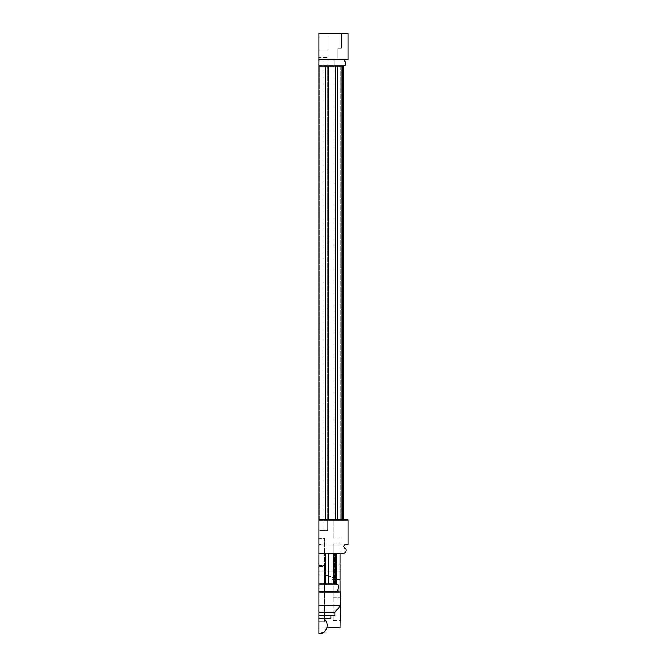 <?xml version="1.0" encoding="UTF-8"?>
<svg xmlns="http://www.w3.org/2000/svg" width="667" height="667" viewBox="0 0 667 667"><rect width="100%" height="100%" fill="white"/><g stroke="black" fill="none" stroke-linecap="round" stroke-linejoin="round"><path stroke-width="0.5" stroke-dasharray="3.33 2.5" d="M318.893 50.158L318.893 38.152L328.097 38.152L328.097 50.158L328.097 38.152L328.097 50.158L328.097 38.152L328.097 50.158L328.097 38.152L328.097 50.158L328.097 38.152L318.893 38.152L318.893 50.158L328.097 50.158L318.893 50.158L318.893 38.152L328.097 38.152L318.893 38.152L318.893 50.158L328.097 50.158L318.893 50.158L318.893 38.152L328.097 38.152L318.893 38.152L318.893 50.158L328.097 50.158L318.893 50.158L318.893 38.152L328.097 38.152L318.893 38.152L318.893 50.158L328.097 50.158L318.893 50.158M318.893 57.362L318.893 66.166L328.097 66.166L318.893 66.166L318.893 57.362L328.097 57.362L318.893 57.362M328.097 66.166L328.097 57.362L328.097 66.166L318.893 66.166L343.397 66.166L334.1 66.166L334.1 59.363L334.1 66.166L343.397 66.166L318.893 66.166L325.446 66.166L325.379 519.193L325.446 66.166L341.821 66.166L340.837 66.166L341.821 66.166L340.837 66.166L340.837 519.193L341.821 519.193L340.837 519.193L341.821 519.193L341.821 66.166L342.805 66.166L342.805 519.193L343.355 519.193L343.355 66.166L328.097 66.166L328.097 519.193L328.097 66.166M342.805 519.193L327.297 519.193L327.297 530.398L318.893 530.398L318.893 519.193L318.893 530.398L328.097 530.398L327.297 530.398L327.297 519.193L328.097 519.193L318.893 519.193L327.297 519.193L318.893 519.193L318.893 59.763L344.33 59.763C344.222 60.98 347.582 64.399 344.18 65.908L343.397 66.166L343.372 519.193M318.893 38.152L318.893 59.763L344.297 59.763M318.893 33.35L348.099 33.35L348.099 59.763M318.893 65.908L344.18 65.908M341.304 33.35L348.099 33.35L341.304 33.35L341.304 48.157L337.702 48.157L337.702 59.363L334.1 59.363L337.702 59.363L337.702 48.157L341.304 48.157L341.304 33.35M318.893 59.763L344.33 59.763M334.892 519.193L334.892 66.166L335.301 519.193L328.097 519.193L347.307 519.193L348.107 519.993L348.107 544.781L318.893 544.781L318.893 553.61L318.893 538.402L324.495 538.402L324.495 553.61L324.495 538.402L318.893 538.402L318.893 566.416L318.893 553.61L342.73 553.61C345.423 553.135 346.465 551.576 345.856 548.924C343.68 547.54 343.305 546.156 344.731 544.781L318.893 544.781L318.893 519.993L348.107 519.993M343.355 66.166L342.571 66.166L342.571 519.193L343.355 519.193M337.452 519.193L337.452 66.166L341.821 66.166M335.301 66.166L328.322 66.166L328.322 519.193L335.301 519.193L335.301 66.166L337.452 66.166M328.322 519.193L318.893 519.193L318.893 66.166L325.446 66.166M318.893 519.993L318.893 519.193L347.307 519.193L333.3 519.193L333.3 538.002L333.3 519.193L328.097 519.193L328.097 529.998L324.095 529.998L324.095 57.762L324.095 529.998L328.097 529.998L328.097 57.762L324.095 57.762L328.097 57.762L328.097 530.398L328.097 519.193L318.893 519.193L318.893 66.166M318.893 566.416L324.495 566.416L324.495 553.61L324.495 584.025L324.495 565.491L324.495 566.416L318.893 566.416L324.495 566.15L324.495 586.026C324.495 589.636 324.495 589.636 324.495 586.026C324.495 589.636 324.495 589.636 324.495 586.026L324.495 566.15L318.893 566.141L318.893 586.026C318.893 589.636 318.893 589.636 318.893 586.026C318.893 589.636 318.893 589.636 318.893 586.026L318.893 565.491L324.495 565.491L324.495 621.761L324.495 565.491L318.893 565.491L318.893 566.416M318.893 565.491L318.893 598.949L318.893 565.491L318.893 566.141L324.495 566.15L318.893 566.141L318.893 633.65M318.893 586.026C318.893 589.636 318.893 589.636 318.893 586.026C318.893 589.636 318.893 589.636 318.893 586.026L324.495 586.026C324.495 589.636 324.495 589.636 324.495 586.026C324.495 589.636 324.495 589.636 324.495 586.026L318.893 586.026M318.893 598.949L318.893 621.761L318.893 598.949L324.495 598.949L318.893 598.949M335.393 584.025L333.95 584.025L333.95 553.61L333.091 553.61L335.393 553.61L335.393 584.025L336.41 584.025L336.41 553.61L335.593 553.61L340.103 553.61L340.103 538.002L333.3 538.002L340.103 538.002L340.103 579.748L340.103 571.26L340.103 579.748L335.593 579.748L335.593 553.61L336.502 553.61L318.893 553.61L318.893 584.025L333.934 584.025M325.246 553.61L325.246 584.025L325.246 553.61M325.396 584.025L325.396 553.61L328.331 553.61L328.331 584.025L318.893 584.025L318.893 591.854L339.044 591.854L318.893 591.846L339.044 591.854L318.893 591.846L339.044 591.854L318.893 591.846L318.893 584.025L337.085 584.109C341.896 587.093 334.3 590.003 339.044 591.854L318.893 592.029L339.044 591.854M336.41 553.61L336.502 584.025L336.502 553.61L335.593 553.61L335.593 579.748L336.502 579.748M324.004 618.467L326.672 622.369L327.005 627.747L318.893 627.747L318.893 575.037C324.27 575.012 328.698 575.696 332.166 577.088L335.576 579.715L332.166 579.715L332.166 577.088L332.166 579.715L332.166 577.088L335.593 579.748L332.166 579.715L335.576 579.715L332.166 579.715L332.166 584.025L332.166 577.088C328.706 575.696 324.279 575.012 318.893 575.037L318.893 584.025L319.593 584.025M335.768 553.61L335.768 584.025L335.768 553.61M333.3 544.005L333.3 569.001L340.103 569.001L340.103 564.057L340.103 620.56L340.103 564.057L340.103 569.001L333.3 569.001L333.3 544.005L340.103 544.005L333.3 544.005M333.3 569.001L333.3 620.56L333.3 569.001M340.103 592.029L340.103 606.111M340.103 627.747L340.103 579.748M333.95 584.025L333.091 584.025L333.091 553.61L333.091 584.025M319.418 544.781L321.11 544.781M318.893 618.467L318.893 618.467C334.375 618.467 334.375 618.467 318.893 618.467C334.375 618.467 334.375 618.467 318.893 618.467C325.479 618.467 325.479 618.467 318.893 618.467C325.479 618.467 325.479 618.467 318.893 618.467C325.479 618.467 325.479 618.467 318.893 618.467C325.479 618.467 325.479 618.467 318.893 618.467C334.375 618.467 334.375 618.467 318.893 618.467M318.893 615.266L318.893 615.266C334.375 615.266 334.375 615.266 318.893 615.266C334.375 615.266 334.375 615.266 318.893 615.266L334.901 615.266L318.893 615.266C334.375 615.266 334.375 615.266 318.893 615.266C334.375 615.266 334.375 615.266 318.893 615.266L334.901 615.266L318.893 615.266M318.893 612.064L334.901 612.064L318.893 612.064M318.893 605.661L340.503 605.661L318.893 605.661M339.436 592.029L318.893 592.029M327.297 66.166L327.297 519.193L327.297 66.166M328.898 519.193L328.898 66.166L328.898 519.193M319.693 519.193L319.693 66.166L319.693 519.193M342.571 519.193L342.571 66.166M318.893 565.749L324.495 565.749M318.893 565.874L324.495 565.874M318.893 553.61L342.73 553.61M340.837 519.193L340.837 66.166M325.379 519.193L325.379 66.166M318.893 588.828L324.495 588.828L318.893 588.828M318.893 565.074L324.495 565.074L318.893 565.074M318.893 621.761L324.495 621.761L318.893 621.761M318.893 621.744L324.495 621.744M334.517 584.025L334.517 553.61L334.517 584.025M333.3 564.057L340.103 564.057L333.3 564.057M333.3 597.749L340.103 597.749L333.3 597.749M333.3 620.56L340.103 620.56M318.893 571.26L340.103 571.26L318.893 571.26M318.893 604.977L340.103 604.977L318.893 604.977M318.893 604.919L340.103 604.919L318.893 604.919M330.899 615.266L330.899 618.467M340.503 592.029L340.503 605.661L334.901 612.064L334.901 615.266M336.151 584.025L318.893 584.025"/><path stroke-width="1" d="M343.372 519.193L343.372 66.166L344.18 65.908C347.582 64.399 344.222 60.98 344.33 59.763L348.099 59.763L348.099 33.35L318.893 33.35L318.893 59.763L348.099 59.763M341.821 519.193L325.446 519.193L325.446 66.166L343.355 66.166L342.571 66.166L343.355 66.166L343.355 519.193L342.571 519.193L343.355 519.193L342.805 519.193L342.805 66.166L341.821 66.166L341.821 519.193L342.805 519.193M325.446 519.193L318.893 519.193L318.893 65.908L344.18 65.908M318.893 65.908L318.893 59.763M337.452 519.193L335.301 519.193L337.452 519.193L337.452 66.166M335.301 519.193L335.301 66.166M328.322 519.193L328.322 66.166L318.893 66.166M318.893 519.993L348.107 519.993L347.307 519.193L318.893 519.193L318.893 553.61L325.396 553.61L325.396 584.025M348.107 519.993L348.107 544.781L344.731 544.781C343.305 546.156 343.68 547.54 345.856 548.924C346.465 551.576 345.423 553.135 342.73 553.61L318.893 553.61L318.893 591.854L339.044 591.854L318.893 592.029L340.503 592.029L318.893 592.029L339.445 592.029L318.893 592.029L318.893 605.661L340.503 605.661L318.893 605.661L318.893 612.064L334.901 612.064L318.893 612.064L318.893 615.266L319.718 615.266M324.495 584.025L324.495 586.026L324.495 584.025M318.893 627.747L318.893 565.491M336.502 579.748L340.103 579.748L340.103 553.61L342.454 553.61L336.502 553.61L336.502 584.025L338.269 584.942L338.828 587.118L337.435 590.395L339.044 591.854M328.331 553.61L333.95 553.61L333.95 584.025L328.331 584.025L328.331 553.61M336.36 584.025L335.393 584.025L335.393 553.61L336.41 553.61M318.893 615.266L334.901 615.266L318.893 615.266L318.893 618.467C334.375 618.467 334.375 618.467 318.893 618.467L318.893 633.65L323.904 632.224L326.246 629.715L327.005 627.747L340.103 627.747L340.503 592.029L339.436 592.029M340.103 579.748L340.103 592.029M335.393 584.025L333.934 584.025M319.418 544.781L321.11 544.781M318.893 584.025L336.535 584.025L318.893 584.025M318.893 553.61L342.73 553.61M330.899 618.467L330.899 615.266M334.901 615.266L334.901 612.064L340.503 605.661M324.004 618.467C331.174 624.979 324.721 635.242 318.893 633.65"/></g></svg>
